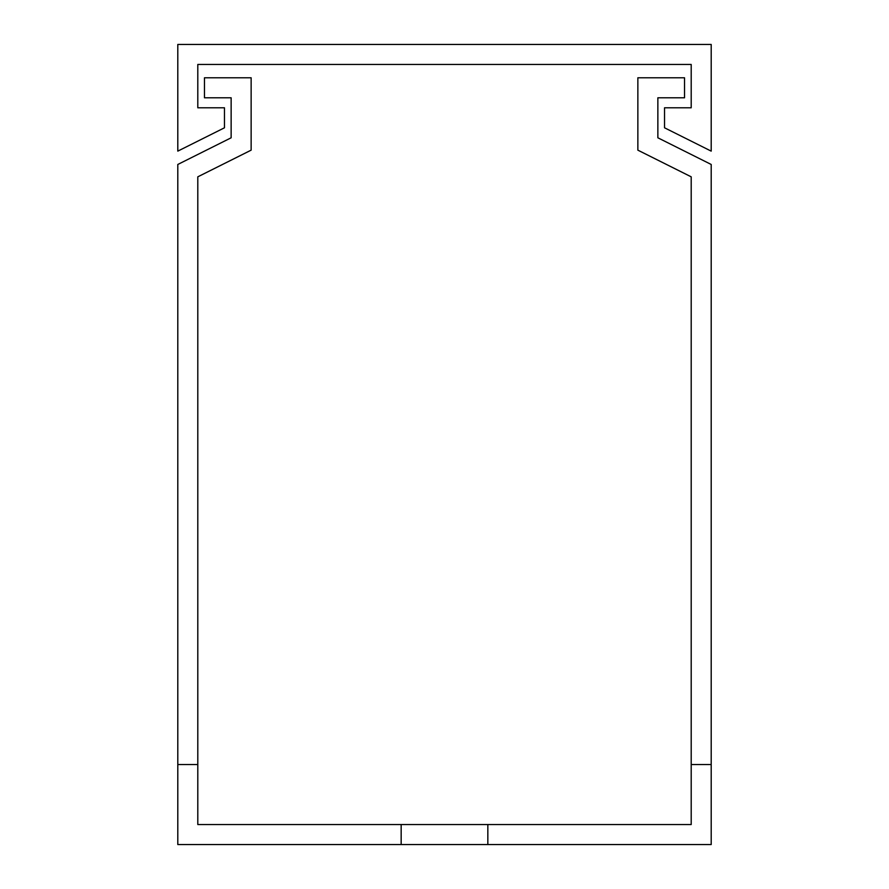 <?xml version="1.0" encoding="UTF-8"?>
<svg xmlns="http://www.w3.org/2000/svg" width="889" height="889" viewBox="0 0 889 889"><rect width="100%" height="100%" fill="white"/><g stroke="black" fill="none" stroke-linecap="round" stroke-linejoin="round"><path stroke-width="1.33" d="M711.2 44.45L177.8 44.45L177.8 151.13L224.473 127.794L224.473 107.791L197.803 107.791L197.803 64.453L691.197 64.453L691.197 107.791L664.528 107.791L664.528 127.794L711.2 151.13L711.2 44.45M197.803 764.54L197.803 176.822L251.143 150.152L251.143 77.788L204.47 77.788L204.47 97.79L231.14 97.79L231.14 137.795L177.8 164.465L177.8 764.54L197.803 764.54L197.803 824.548L401.161 824.548L401.161 844.55L487.839 844.55L487.839 824.548L691.197 824.548L691.197 764.54L711.2 764.54L711.2 164.465L657.86 137.795L657.86 97.79L684.53 97.79L684.53 77.788L637.858 77.788L637.858 150.152L691.197 176.822L691.197 764.54M177.8 764.54L177.8 844.55L401.161 844.55M487.839 844.55L711.2 844.55L711.2 764.54M231.14 97.79L231.14 137.795M657.86 137.795L657.86 97.79M401.161 824.548L487.839 824.548"/></g></svg>
